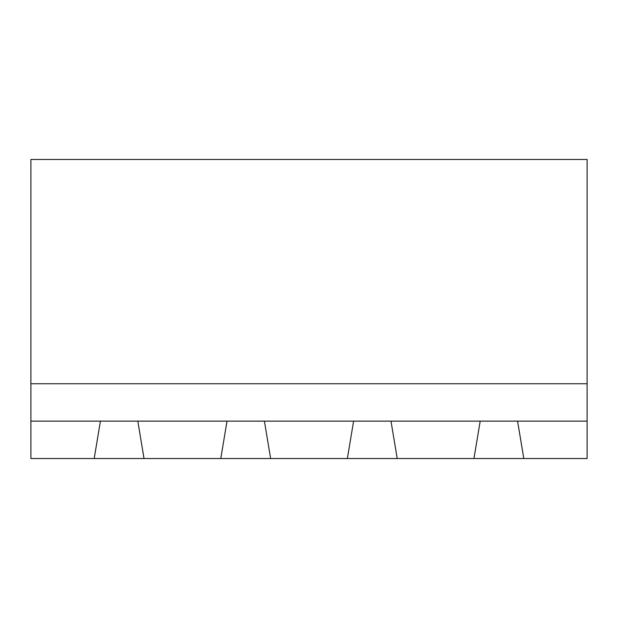 <?xml version="1.0" encoding="UTF-8"?>
<svg xmlns="http://www.w3.org/2000/svg" width="618" height="618" viewBox="0 0 618 618"><rect width="100%" height="100%" fill="white"/><g stroke="black" fill="none" stroke-linecap="round" stroke-linejoin="round"><path stroke-width="0.93" d="M30.9 421.136L100.425 421.136L94.199 458.517L30.9 458.517L30.9 159.483L587.1 159.483L587.1 458.517L523.801 458.517L517.575 421.136L587.1 421.136M30.9 383.755L587.1 383.755M94.199 458.517L523.801 458.517M100.425 421.136L517.575 421.136M144.033 458.517L137.806 421.136M227.015 421.136L220.788 458.517M270.622 458.517L264.396 421.136M353.604 421.136L347.378 458.517M397.212 458.517L390.985 421.136M480.194 421.136L473.967 458.517"/></g></svg>
